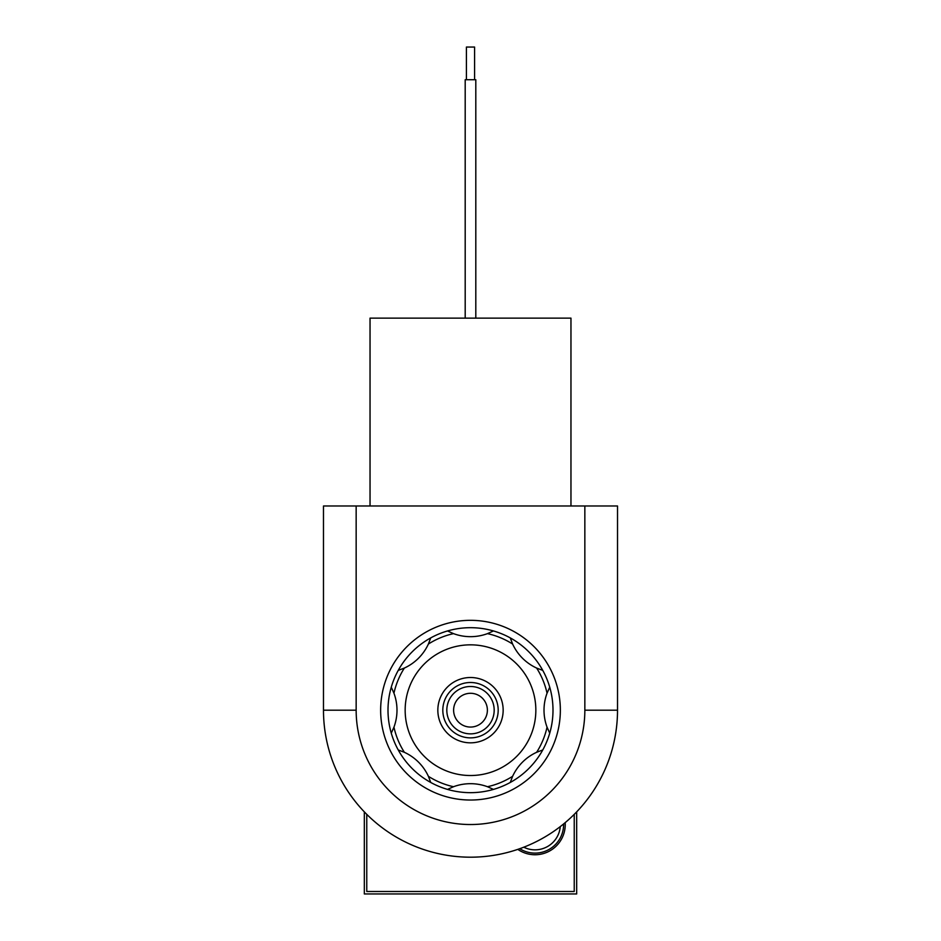 <?xml version="1.0" encoding="UTF-8"?>
<svg xmlns="http://www.w3.org/2000/svg" width="941" height="941" viewBox="0 0 941 941"><rect width="100%" height="100%" fill="white"/><g stroke="black" fill="none" stroke-linecap="round" stroke-linejoin="round"><path stroke-width="1.41" d="M565.188 822.646A30.218 30.218 0 0 1 517.821 849.37M366.767 814.365L366.767 891.503L574.233 891.503L574.233 814.365M364.32 811.86L364.32 893.95L576.68 893.95L576.68 811.86M563.6 823.951A28.583 28.583 0 0 1 519.761 848.7A28.583 28.583 0 0 0 563.6 823.951M470.5 682.496A27.689 27.689 0 0 1 494.484 724.017A27.689 27.689 0 0 1 446.516 724.017A27.689 27.689 0 0 1 470.5 682.496M470.5 686.495A23.69 23.69 0 0 1 491.014 722.018A23.69 23.69 0 0 1 449.986 722.018A23.69 23.69 0 0 1 470.5 686.495M470.5 677.508A32.676 32.676 0 0 1 498.789 726.511A32.676 32.676 0 0 1 442.211 726.511A32.676 32.676 0 0 1 470.5 677.508M470.5 693.294A16.879 16.879 0 0 1 485.121 718.618A16.879 16.879 0 0 1 455.879 718.618A16.879 16.879 0 0 1 470.5 693.294M356.157 505.987L323.481 505.987L323.481 710.184L356.157 710.184L356.157 505.987L584.843 505.987L584.843 710.184A114.343 114.343 0 0 1 470.5 824.528A114.343 114.343 0 0 1 356.157 710.184M584.843 710.184L617.519 710.184A147.019 147.019 0 0 1 470.5 857.192A147.019 147.019 0 0 1 323.481 710.184A147.019 147.019 0 0 0 470.5 857.192A147.019 147.019 0 0 0 617.519 710.184L617.519 505.987L584.843 505.987M470.5 620.331A89.842 89.842 0 0 1 548.309 755.105A89.842 89.842 0 0 1 392.691 755.105A89.842 89.842 0 0 1 470.5 620.331M370.036 505.987L370.036 318.129L570.964 318.129L570.964 505.987M465.195 318.129L465.195 79.726L475.805 79.726L475.805 318.129M466.418 79.726L466.418 47.05L474.582 47.05L474.582 79.726M453.515 633.634L447.528 630.952A82.49 82.49 0 0 0 430.719 637.904L428.39 644.044A49.003 49.003 0 0 1 404.359 668.063A78.409 78.409 0 0 0 393.95 693.188A49.003 49.003 0 0 1 393.95 727.17A78.409 78.409 0 0 0 404.359 752.294A49.003 49.003 0 0 1 428.39 776.313A78.409 78.409 0 0 0 453.515 786.723A49.003 49.003 0 0 1 487.485 786.723A78.409 78.409 0 0 0 512.61 776.313A49.003 49.003 0 0 1 536.641 752.294A78.409 78.409 0 0 0 547.05 727.17A49.003 49.003 0 0 1 547.05 693.188A78.409 78.409 0 0 0 536.641 668.063A49.003 49.003 0 0 1 512.61 644.044A78.409 78.409 0 0 0 487.485 633.634A49.003 49.003 0 0 1 453.515 633.634A78.409 78.409 0 0 0 428.39 644.044M404.359 668.063L398.231 670.404A82.49 82.49 0 0 0 391.268 687.201L393.95 693.188M393.95 727.17L391.268 733.157A82.49 82.49 0 0 0 398.231 749.953L404.359 752.294M428.39 776.313L430.719 782.453A82.49 82.49 0 0 0 447.528 789.405L453.515 786.723M487.485 786.723L493.472 789.405A82.49 82.49 0 0 0 510.281 782.453L512.61 776.313M536.641 752.294L542.769 749.953A82.49 82.49 0 0 0 549.732 733.157L547.05 727.17M547.05 693.188L549.732 687.201A82.49 82.49 0 0 0 542.769 670.404L536.641 668.063M512.61 644.044L510.281 637.904A82.49 82.49 0 0 0 493.472 630.952L487.485 633.634M405.159 710.184A65.341 65.341 0 0 0 503.176 766.762A65.341 65.341 0 0 0 503.176 653.595A65.341 65.341 0 0 0 405.159 710.184M391.268 687.201A82.49 82.49 0 0 0 391.268 733.157M398.231 749.953A82.49 82.49 0 0 0 430.719 782.453M447.528 789.405A82.49 82.49 0 0 0 493.472 789.405M510.281 782.453A82.49 82.49 0 0 0 542.769 749.953M549.732 733.157A82.49 82.49 0 0 0 549.732 687.201M542.769 670.404A82.49 82.49 0 0 0 510.281 637.904M493.472 630.952A82.49 82.49 0 0 0 447.528 630.952M430.719 637.904A82.49 82.49 0 0 0 398.231 670.404M560.26 826.621A25.325 25.325 0 0 1 523.772 847.206"/></g></svg>

